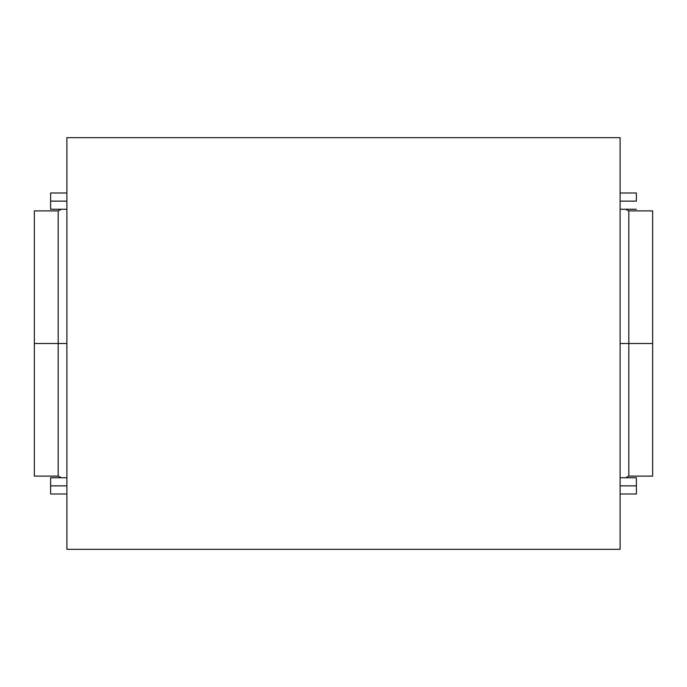 <?xml version="1.0" encoding="UTF-8"?>
<svg xmlns="http://www.w3.org/2000/svg" width="687" height="687" viewBox="0 0 687 687"><rect width="100%" height="100%" fill="white"/><g stroke="black" fill="none" stroke-linecap="round" stroke-linejoin="round"><path stroke-width="1.03" d="M66.888 201.128L50.623 201.128L50.623 209.26L50.623 201.128L66.888 201.128M66.888 485.872L50.623 485.872L50.623 494.005L50.623 485.872L66.888 485.872M636.377 201.128L620.112 201.128L636.377 201.128L636.377 192.995L636.377 201.128M636.377 485.872L620.112 485.872L636.377 485.872L636.377 477.74L636.377 494.005L636.377 485.872M66.888 343.5L58.18 343.5L58.18 476.108L58.18 343.5L34.35 343.5L34.35 476.108L34.35 343.5L58.18 343.5L58.18 210.892L58.18 343.5L66.888 343.5M620.112 343.5L628.82 343.5L628.82 210.892L628.82 343.5L652.65 343.5L652.65 210.892L652.65 343.5L628.82 343.5L628.82 476.108L628.82 343.5L620.112 343.5M652.65 476.108L652.65 343.5L652.65 476.108L628.82 476.108L625.565 477.74M652.65 471.17L652.65 473.042M34.35 210.892L34.35 343.5L34.35 210.892L58.18 210.892L61.435 209.26M34.35 215.83L34.35 213.958M50.623 477.74L50.623 485.872L50.623 477.74L66.888 477.74M50.623 192.995L50.623 201.128L50.623 192.995L66.888 192.995M620.112 137.675L620.112 549.325L66.888 549.325L66.888 137.675L620.112 137.675L66.888 137.675L66.888 549.325L620.112 549.325L620.112 137.675M66.888 209.26L50.623 209.26M66.888 494.005L50.623 494.005M620.112 209.26L636.377 209.26M620.112 494.005L636.377 494.005M61.435 477.74L58.18 476.108L34.35 476.108M625.565 209.26L628.82 210.892L652.65 210.892M620.112 477.74L636.377 477.74M620.112 192.995L636.377 192.995"/></g></svg>
